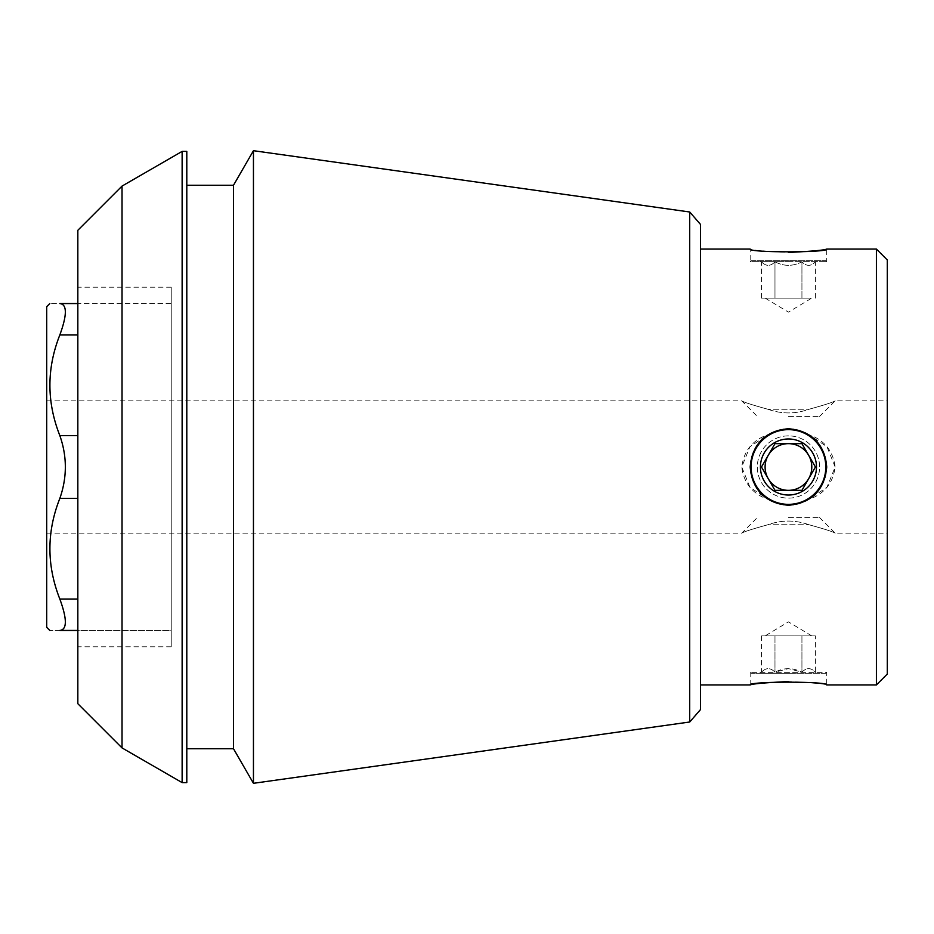 <?xml version="1.0" encoding="UTF-8"?>
<svg xmlns="http://www.w3.org/2000/svg" width="934" height="934" viewBox="0 0 934 934"><rect width="100%" height="100%" fill="white"/><g stroke="black" fill="none" stroke-linecap="round" stroke-linejoin="round"><path stroke-width="0.7" stroke-dasharray="4.67 3.5" d="M887.3 259.967L887.3 674.033M835.148 467L826.999 446.767L808.949 434.684C795.278 426.815 781.606 426.815 767.946 434.684L749.92 446.756L741.748 467L749.92 487.244L767.946 499.316C781.56 507.185 795.231 507.185 808.949 499.316L826.987 487.244L835.148 467M46.7 306.667L46.7 627.333M767.946 409.267C781.63 414.136 795.301 414.136 808.949 409.267C824.325 405.052 833.058 402.239 835.148 400.838C833.046 402.25 824.313 405.052 808.949 409.267C824.325 405.052 833.058 402.239 835.148 400.838C833.046 402.25 824.313 405.052 808.949 409.267C795.336 414.147 781.676 414.147 767.946 409.267C752.606 405.064 743.873 402.25 741.748 400.838C743.826 402.239 752.559 405.041 767.946 409.267C752.606 405.064 743.873 402.25 741.748 400.838C743.826 402.239 752.559 405.041 767.946 409.267L808.949 409.267L767.946 409.267M808.949 524.733C795.278 519.864 781.606 519.864 767.946 524.733C752.582 528.948 743.849 531.75 741.748 533.162C743.838 531.761 752.571 528.948 767.946 524.733C752.582 528.948 743.849 531.75 741.748 533.162C743.838 531.761 752.571 528.948 767.946 524.733C781.56 519.853 795.231 519.853 808.949 524.733C824.325 528.948 833.058 531.761 835.148 533.162C833.081 531.761 824.348 528.959 808.949 524.733C824.325 528.948 833.058 531.761 835.148 533.162C833.081 531.761 824.348 528.959 808.949 524.733L767.946 524.733L808.949 524.733M767.946 434.684C781.63 426.815 795.301 426.815 808.949 434.684C824.325 440.089 833.058 450.842 835.148 466.965C833.046 483.158 824.313 493.946 808.949 499.316C795.336 507.185 781.676 507.185 767.946 499.316C752.606 493.923 743.873 483.182 741.748 467.07C743.826 450.877 752.559 440.077 767.946 434.684A38.271 38.271 0 0 1 808.949 434.684A38.271 38.271 0 0 0 788.448 428.729C765.226 431.029 752.477 443.778 750.177 466.977C752.477 490.21 765.226 502.971 788.436 505.271C811.634 502.994 824.395 490.245 826.718 467.035C824.453 443.813 811.693 431.041 788.448 428.729A38.271 38.271 0 0 0 755.314 486.135A38.271 38.271 0 0 0 821.593 486.135A38.271 38.271 0 0 0 767.946 434.684M808.949 499.316A38.271 38.271 0 0 1 767.946 499.316A38.271 38.271 0 0 0 808.949 499.316M788.027 505.271A38.271 38.271 0 0 1 761.77 494.436M761.408 494.086A38.271 38.271 0 0 1 761.397 439.937M761.724 439.61A38.271 38.271 0 0 1 787.724 428.741M788.424 428.729A38.271 38.271 0 0 1 815.51 439.926M815.744 440.171A38.271 38.271 0 0 1 826.718 466.988M826.718 467.152A38.271 38.271 0 0 1 815.837 493.736M815.534 494.039A38.271 38.271 0 0 1 788.483 505.271M825.808 673.262L751.088 673.262L825.808 673.262L826.718 672.352L750.177 672.352L826.718 672.352L826.718 684.937C824.442 683.816 811.681 682.684 788.448 681.551M751.088 260.738L825.808 260.738L751.088 260.738L750.177 261.648L788.448 261.648L750.177 261.648L750.177 249.063C752.465 250.184 765.226 251.316 788.448 252.449M788.448 261.648L826.718 261.648L788.448 261.648M59.834 630.45C46.63 630.45 46.63 630.45 59.834 630.45L171.237 630.45L171.237 599.033L171.237 630.45L77.837 630.45M77.837 599.033L59.834 599.033C46.607 565.572 46.607 532.03 59.834 498.417C67.178 477.531 67.178 456.598 59.834 435.583C46.607 402.122 46.607 368.58 59.834 334.967C67.178 314.898 67.178 304.426 59.834 303.55C46.63 303.55 46.63 303.55 59.834 303.55L171.237 303.55L171.237 599.033L171.237 303.55L77.837 303.55M77.837 703.722L77.837 230.278M77.837 467L77.837 646.795L77.837 467M700.5 224.417L700.5 709.583M700.5 467L700.5 249.063L700.5 467M876.407 249.063L876.407 684.937M122.027 186.088L122.027 747.912M182.13 782.61L182.13 151.39M186.8 782.61L186.8 151.39M186.8 467L186.8 748.753L186.8 467M233.5 748.753L233.5 185.247M253.453 783.311L253.453 150.689M689.712 722.005L689.712 211.995M171.237 646.795L171.237 287.205L171.237 646.795L77.837 646.795M788.448 416.412L819.585 416.412L788.448 416.412M788.448 260.738L760.428 260.738L788.448 260.738M774.975 261.8C770.503 266.505 766.008 266.505 761.49 261.8C765.95 266.505 770.445 266.505 774.975 261.8C783.941 266.494 792.931 266.494 801.932 261.8C806.392 266.505 810.887 266.505 815.417 261.8C810.946 266.505 806.451 266.505 801.932 261.8C792.931 266.494 783.941 266.494 774.975 261.8L774.975 298.098L765.098 298.098L811.798 298.098L761.49 298.098L788.448 298.098L774.975 298.098L774.975 261.8M808.669 298.098L788.448 298.098L808.669 298.098M801.932 298.098L801.932 261.8L801.932 298.098M815.417 298.098L815.417 261.8L816.468 260.738M761.49 298.098L761.49 261.8L760.428 260.738M788.448 517.588L819.585 517.588L788.448 517.588M788.448 673.262L760.428 673.262L788.448 673.262M815.417 635.902L761.49 635.902L815.417 635.902L815.417 672.2C810.946 667.495 806.451 667.495 801.932 672.2L788.448 668.592L774.975 672.2C770.503 667.495 766.008 667.495 761.49 672.2C765.95 667.495 770.445 667.495 774.975 672.2C783.941 667.506 792.931 667.506 801.932 672.2C806.392 667.495 810.887 667.495 815.417 672.2L816.468 673.262M801.932 635.902L801.932 672.2L801.932 635.902M774.975 635.902L774.975 672.2L774.975 635.902M761.49 635.902L761.49 672.2L760.428 673.262M788.448 435.863A31.137 31.137 0 0 0 761.49 482.563A31.137 31.137 0 0 0 815.417 482.563A31.137 31.137 0 0 0 788.448 435.863A31.137 31.137 0 0 0 758.56 475.686A31.137 31.137 0 0 0 805.131 493.292A31.137 31.137 0 0 0 788.448 435.863M788.448 429.64A37.36 37.36 0 0 0 756.096 485.68A37.36 37.36 0 0 0 820.811 485.68A37.36 37.36 0 0 0 788.448 429.64M788.448 495.02A28.02 28.02 0 0 1 764.187 452.99A28.02 28.02 0 0 1 812.72 452.99A28.02 28.02 0 0 1 788.448 495.02M815.417 467L801.932 490.35L774.975 490.35L761.49 467L774.975 443.65L788.448 443.65A23.35 23.35 0 0 0 768.227 478.675A23.35 23.35 0 0 0 808.669 478.675A23.35 23.35 0 0 0 788.448 443.65L801.932 443.65L774.975 443.65L761.49 467L774.975 490.35L801.932 490.35L815.417 467L801.932 443.65L815.417 467M59.834 498.417L77.837 498.417M59.834 435.583L77.837 435.583M59.834 334.967L77.837 334.967M46.7 533.162L741.748 533.162L757.322 517.588M819.585 517.588L835.148 533.162L887.3 533.162M46.7 400.838L741.748 400.838L757.322 416.412M819.585 416.412L835.148 400.838L887.3 400.838M750.177 684.937L750.177 672.352L751.088 673.262M825.808 260.738L826.718 261.648L826.718 249.063M171.237 287.205L77.837 287.205M765.098 298.098L788.448 312.131L811.798 298.098M811.798 635.902L788.448 621.869L765.098 635.902"/><path stroke-width="1.4" d="M750.177 467C752.489 443.778 765.238 431.018 788.424 428.729C811.669 431.018 824.43 443.778 826.718 467C824.442 490.198 811.693 502.947 788.483 505.271C765.261 503.006 752.489 490.245 750.177 467M787.724 428.741A38.271 38.271 0 0 1 788.424 428.729M788.448 681.551C765.215 682.684 752.465 683.816 750.177 684.937C747.924 681.271 828.995 681.271 826.718 684.937L876.407 684.937L876.407 249.063L826.718 249.063C828.983 252.729 747.912 252.729 750.177 249.063L700.5 249.063M788.448 252.449C811.681 251.316 824.442 250.184 826.718 249.063M77.837 630.45L59.834 630.45C46.63 630.45 46.63 630.45 59.834 630.45C67.178 629.644 67.178 619.172 59.834 599.033C67.178 619.102 67.178 629.574 59.834 630.45M77.837 303.55L59.834 303.55C67.178 304.356 67.178 314.828 59.834 334.967C46.607 368.428 46.607 401.97 59.834 435.583C67.178 456.469 67.178 477.402 59.834 498.417C46.607 531.878 46.607 565.42 59.834 599.033L77.837 599.033M59.834 303.55C46.63 303.55 46.63 303.55 59.834 303.55M122.027 186.088L77.837 230.278L77.837 703.722L122.027 747.912L122.027 186.088L182.13 151.39L182.13 782.61L186.8 782.61L186.8 151.39L182.13 151.39M689.712 722.005L700.5 709.583L700.5 224.417L689.712 211.995L689.712 722.005L253.453 783.311L253.453 150.689L233.5 185.247L233.5 748.753L253.453 783.311M876.407 684.937L887.3 674.033L887.3 259.967L876.407 249.063M49.817 630.45L46.7 627.333L46.7 306.667L49.817 303.55M788.448 504.36A37.36 37.36 0 0 0 825.808 467A37.36 37.36 0 0 0 788.448 429.64A37.36 37.36 0 0 0 751.088 467A37.36 37.36 0 0 0 788.448 504.36M788.448 495.02A28.02 28.02 0 0 1 774.438 442.739A28.02 28.02 0 0 1 815.522 459.75A28.02 28.02 0 0 1 788.448 495.02M774.975 443.65L761.49 467L774.975 490.35L788.448 490.35A23.35 23.35 0 0 1 768.227 455.325A23.35 23.35 0 0 1 808.669 455.325A23.35 23.35 0 0 1 788.448 490.35L801.932 490.35L774.975 490.35L761.49 467L774.975 443.65L801.932 443.65L774.975 443.65M801.932 490.35L815.417 467L801.932 443.65L815.417 467L801.932 490.35M77.837 498.417L59.834 498.417M77.837 435.583L59.834 435.583M77.837 334.967L59.834 334.967M700.5 684.937L750.177 684.937M122.027 747.912L182.13 782.61M186.8 748.753L233.5 748.753M186.8 185.247L233.5 185.247M689.712 211.995L253.453 150.689"/></g></svg>
